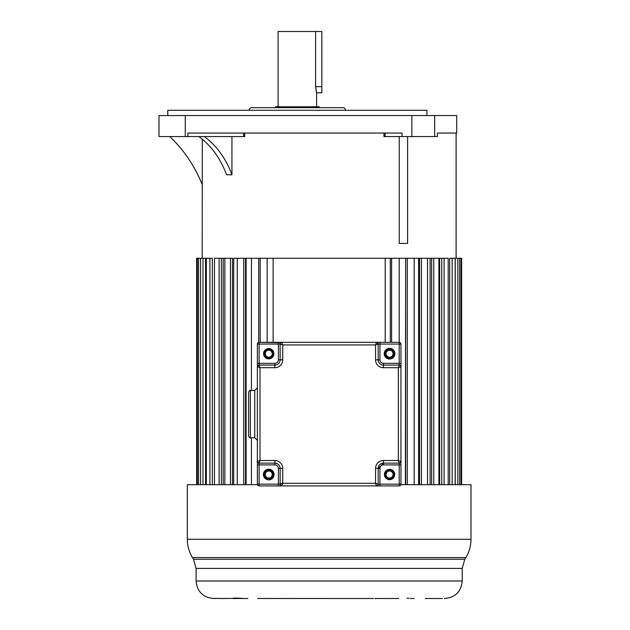 <?xml version="1.0" encoding="UTF-8"?>
<svg xmlns="http://www.w3.org/2000/svg" width="630" height="630" viewBox="0 0 630 630"><rect width="100%" height="100%" fill="white"/><g stroke="black" fill="none" stroke-linecap="round" stroke-linejoin="round"><path stroke-width="0.94" d="M456.112 258.268L456.112 133.064L437.362 133.064L456.695 133.064L456.695 115.55L159.004 115.55L159.004 136.568L244.708 136.568L244.708 133.064M198.899 136.568A85.223 67.119 -90 0 1 226.54 174.778L231.934 174.778A85.223 67.119 90 0 0 204.293 136.568M407.602 136.568L407.602 243.377L399.247 243.377L399.247 136.568M231.934 174.778L231.934 136.568M202.206 258.268L202.277 139.183M205.545 484.683L205.545 258.268L197.347 258.268L197.347 484.683M212.318 484.683L212.318 258.268L206.341 258.268L206.341 484.683M223.177 484.683L223.177 258.268L221.358 258.268L224.847 258.268L224.847 484.683M233.714 484.683L233.714 258.268L237.25 258.268L237.25 484.683M246.102 484.683L246.102 258.268L245.527 258.268L251.441 258.268L251.441 390.474M251.441 258.268L267.144 258.268L267.144 342.318M267.144 258.268L390.293 258.268L390.293 342.318M390.293 258.268L405.649 258.268L405.389 484.683M405.649 484.683L405.649 258.268L419.517 258.268L418.627 258.268L418.627 484.683M419.517 484.683L419.517 258.268L431.637 258.268L430.117 258.268L430.117 484.683M431.637 484.683L431.637 258.268L441.748 258.268L439.645 258.268L439.645 484.683M448.198 484.683L448.198 258.268L441.748 258.268L441.748 484.683M455.159 484.683L455.159 258.268L449.678 258.268L449.678 484.683M187.89 136.568L187.89 133.064L402.066 133.064L402.066 136.568L437.362 136.568L437.362 133.064M383.969 133.064L383.969 136.568L402.066 136.568M202.277 184.795A135.647 135.647 0 0 0 169.816 136.568M167.761 115.55L167.761 110.297L426.919 110.297L426.919 115.55M249.189 110.297A2.63 2.63 0 0 1 251.811 107.675L342.87 107.675A2.63 2.63 0 0 1 345.492 110.297M275.452 107.675L275.452 106.793L319.229 106.793L319.229 107.675M316.599 106.793L316.599 92.791L316.102 90.98M278.082 106.793L278.082 31.5L315.599 31.5L315.599 86.657L316.599 92.791L321.859 92.791L321.859 31.5L315.599 31.5M315.669 88.216L315.599 86.743M245.527 484.683L245.527 258.268L237.25 258.268M232.501 484.683L232.501 258.268L224.847 258.268M221.358 484.683L221.358 258.268L214.476 258.268L214.476 484.683M196.662 484.683L196.662 258.268L197.347 258.268M461.633 484.683L461.633 258.268L455.254 258.268L455.254 484.683M273.121 258.268L273.121 342.318M385.19 258.268L385.19 342.318M391.616 258.268L391.616 342.318M399.2 258.268L399.2 342.318A1.748 1.748 0 0 1 400.956 344.067L400.948 461.388L398.325 460.514L399.2 463.144L383.442 463.144A5.253 5.253 180 0 0 378.189 468.397L378.189 484.155L375.559 483.281L376.433 485.903L281.878 485.903L282.752 483.281L280.13 484.155L280.988 485.667A1.748 1.748 180 0 0 281.878 485.903A1.748 1.748 0 0 1 280.13 484.155L280.13 468.397A5.253 5.253 180 0 0 274.877 463.144L259.111 463.144A1.748 1.748 0 0 1 257.363 461.388L257.363 366.833L259.111 365.077L274.877 365.077A5.253 5.253 180 0 0 280.13 359.825L280.13 344.067A1.748 1.748 0 0 1 281.878 342.318L376.433 342.318L378.189 344.067L378.189 359.825A5.253 5.253 180 0 0 383.442 365.077L399.2 365.085L383.442 365.077A5.253 5.253 0 0 1 378.189 359.825L378.189 344.067L377 342.413M407.279 258.268L407.279 484.683M414.178 258.268L414.178 484.683M421.423 258.268L421.423 484.683M427.51 258.268L427.51 484.683M433.771 258.268L433.771 484.683M438.921 258.268L438.921 484.683M444.087 258.268L444.087 484.683M452.167 258.268L452.167 484.683M457.845 258.268L457.845 484.683M459.664 258.268L459.664 484.683M461.026 258.268L461.026 484.683M198.56 258.268L198.56 484.683M200.592 258.268L200.592 484.683M203.002 258.268L203.002 484.683M209.9 258.268L209.9 484.683M219.114 258.268L219.114 484.683M230.478 258.268L230.478 484.683M243.755 258.268L243.755 484.683M251.441 437.748L251.441 484.683M258.694 258.268L258.694 342.366M260.174 258.268L260.174 342.318M470.996 539.288C470.964 545.871 469.24 551.974 465.83 557.597L192.489 557.597C189.079 551.974 187.354 545.871 187.323 539.288L470.996 539.288L470.996 484.683L400.869 484.683M257.442 484.683L187.323 484.683L187.323 539.288M220.035 598.429L211.798 598.405M232.667 598.405L220.035 598.5M247.858 598.5L244.101 598.5C235.872 597.972 232.171 597.972 232.99 598.5M373.448 598.5L257.583 598.484M410.453 598.5L414.217 598.5M442.307 598.5L425.321 598.5M273.924 598.5L284.87 598.5M258.095 598.484L259.56 598.5M232.667 598.5L244.101 598.5M220.524 598.5L226.446 598.5L220.524 598.5M213.94 598.5L216.011 598.5M213.601 598.5C202.97 597.46 197.127 591.625 196.095 580.986L462.223 580.986C461.184 591.625 455.348 597.46 444.709 598.5L444.378 598.5M409.106 598.287L407.067 598.193M374.889 598.492L398.751 598.5M377.52 485.533A1.748 1.748 173.2 0 0 377.661 485.407A1.748 1.748 134.8 0 0 378.189 484.155L378.189 484.155C377.268 485.864 376.685 486.447 376.441 485.903L377.52 485.533A1.748 1.748 173.2 0 0 377.661 485.407A1.748 1.748 134.8 0 0 378.189 484.155A1.748 1.748 0 0 1 376.433 485.903L259.111 485.903L399.2 485.903L399.2 484.155L400.956 484.155L400.956 344.067L400.956 484.155A1.748 1.748 0 0 1 399.2 485.903L278.373 485.903L399.2 485.903L278.373 485.903L281.87 485.903L280.13 484.155L280.641 485.399M259.111 485.903A1.748 1.748 0 0 1 257.363 484.155L257.363 461.396L257.363 464.893L259.111 464.893L259.111 485.903M400.593 462.452A1.748 1.748 141.9 0 0 400.956 461.388A1.748 1.748 141.9 0 1 400.593 462.452L400.601 462.444A1.748 1.748 0 0 1 399.2 463.144L383.442 463.144L399.2 463.144C400.916 462.215 401.499 461.64 400.956 461.396A1.748 1.748 0 0 1 399.2 463.144L399.2 464.893L383.442 464.893A3.504 3.504 0 0 0 379.937 468.397L379.937 485.903L376.441 485.903L399.2 485.903M400.578 365.746A1.748 1.748 83.4 0 0 400.452 365.605A1.748 1.748 44.8 0 0 399.2 365.077L398.325 367.707L400.956 366.833L400.578 365.746A1.748 1.748 83.4 0 0 400.452 365.605A1.748 1.748 44.8 0 0 399.2 365.077A1.748 1.748 0 0 1 400.956 366.833L400.956 363.329L399.2 363.329L399.2 342.318L259.111 342.318A1.748 1.748 180 0 0 257.363 344.067A1.748 1.748 0 0 1 259.111 342.318L399.2 342.318A1.748 1.748 0 0 1 400.956 344.067A1.748 1.748 180 0 0 399.2 342.318L259.111 342.318L280.799 342.689A1.748 1.748 -6.9 0 0 280.649 342.822A1.748 1.748 -45.2 0 0 280.13 344.067L282.752 344.941L281.878 342.318L278.373 342.318L278.373 344.067L257.363 344.067A1.748 1.748 0 0 1 259.111 342.318L259.111 365.077L257.457 366.266M383.402 463.144A5.253 5.253 0 0 1 383.442 463.144L383.442 460.514L398.325 460.514L398.325 367.707L383.442 367.707A7.883 7.883 180 0 1 375.559 359.825L375.559 344.941L378.189 344.067A1.748 1.748 0 0 0 376.433 342.318L399.2 342.318L376.441 342.318L375.559 344.941L282.752 344.941L282.752 359.825A7.883 7.883 180 0 1 274.877 367.707L259.993 367.707L259.111 365.077A1.748 1.748 0 0 0 257.363 366.833L259.993 367.707L259.993 460.514L257.363 461.388L257.741 462.475A1.748 1.748 -96.6 0 0 257.867 462.617A1.748 1.748 -135.2 0 0 259.111 463.144L259.993 460.514L274.877 460.514A7.883 7.883 180 0 1 282.752 468.397L282.752 483.281L375.559 483.281L375.559 468.397L378.189 468.397L378.189 484.155L399.2 484.155L399.2 464.893L400.956 464.893L400.956 461.388A1.748 1.748 0 0 1 399.2 463.144M257.363 344.067L257.363 387.844L257.363 363.329L257.363 366.833L259.111 365.022L274.877 365.077L259.111 365.077M254.733 390.474L254.733 437.748L257.363 440.378L257.363 484.155L257.363 387.844L254.733 390.474L250.362 390.474L250.362 437.748C249.929 438.197 249.346 437.614 248.606 435.999L248.606 414.115L248.606 435.999M282.752 468.397L280.13 468.397L280.13 484.155A1.748 1.748 0 0 0 281.878 485.903L281.878 485.903M278.373 485.903L278.373 468.397A3.504 3.504 0 0 0 274.877 464.893L259.111 464.893L259.111 463.144L274.877 463.144L274.877 460.514M278.373 359.825L278.373 344.067L280.13 344.067L280.13 359.825A5.253 5.253 0 0 1 274.877 365.077L274.877 363.329A3.504 3.504 0 0 0 278.373 359.825L282.752 359.825M269.254 358.486A4.812 4.812 180 0 0 273.554 353.446A4.812 4.812 180 0 0 268.238 348.91A4.812 4.812 180 0 0 263.939 353.958A4.812 4.812 180 0 0 269.254 358.486M250.362 390.474C249.929 390.025 249.346 390.608 248.606 392.222L248.606 414.115M389.064 348.91A4.812 4.812 180 0 0 384.765 353.958A4.812 4.812 180 0 0 390.08 358.486A4.812 4.812 180 0 0 394.38 353.446A4.812 4.812 180 0 0 389.064 348.91M389.064 469.736A4.812 4.812 180 0 0 384.765 474.776A4.812 4.812 180 0 0 390.08 479.312A4.812 4.812 180 0 0 394.38 474.272A4.812 4.812 180 0 0 389.064 469.736M268.238 469.736A4.812 4.812 180 0 0 263.939 474.776A4.812 4.812 180 0 0 269.254 479.312A4.812 4.812 180 0 0 273.554 474.272A4.812 4.812 180 0 0 268.238 469.736M376.441 342.318L378.189 344.067L379.937 344.067L379.937 359.825A3.504 3.504 0 0 0 383.442 363.329L399.2 363.329L399.2 365.077C400.916 366.006 401.499 366.589 400.956 366.825M264.364 353.698A4.378 4.378 180 0 0 268.742 358.076A4.378 4.378 180 0 0 273.121 353.698A4.378 4.378 180 0 0 268.742 349.319A4.378 4.378 180 0 0 264.364 353.698M385.19 353.698A4.378 4.378 180 0 0 389.568 358.076A4.378 4.378 180 0 0 393.947 353.698A4.378 4.378 180 0 0 389.568 349.319A4.378 4.378 180 0 0 385.19 353.698M273.121 474.524A4.378 4.378 180 0 0 268.742 470.145A4.378 4.378 180 0 0 264.364 474.524A4.378 4.378 180 0 0 268.742 478.902A4.378 4.378 180 0 0 273.121 474.524M393.947 474.524A4.378 4.378 180 0 0 389.568 470.145A4.378 4.378 180 0 0 385.19 474.524A4.378 4.378 180 0 0 389.568 478.902A4.378 4.378 180 0 0 393.947 474.524M265.246 353.698A3.504 3.504 180 0 0 268.742 357.202A3.504 3.504 180 0 0 272.247 353.698A3.504 3.504 180 0 0 268.742 350.193A3.504 3.504 180 0 0 265.246 353.698A3.504 3.504 0 0 1 268.742 350.193A3.504 3.504 0 0 1 272.247 353.698A3.504 3.504 0 0 1 268.742 357.202A3.504 3.504 0 0 1 265.246 353.698M386.064 353.698A3.504 3.504 180 0 0 389.568 357.202A3.504 3.504 180 0 0 393.073 353.698A3.504 3.504 180 0 0 389.568 350.193A3.504 3.504 180 0 0 386.064 353.698A3.504 3.504 0 0 1 389.568 350.193A3.504 3.504 0 0 1 393.073 353.698A3.504 3.504 0 0 1 389.568 357.202A3.504 3.504 0 0 1 386.064 353.698M272.247 474.524A3.504 3.504 180 0 0 268.742 471.019A3.504 3.504 180 0 0 265.246 474.524A3.504 3.504 180 0 0 268.742 478.028A3.504 3.504 180 0 0 272.247 474.524A3.504 3.504 0 0 1 268.742 478.028A3.504 3.504 0 0 1 265.246 474.524A3.504 3.504 0 0 1 268.742 471.019A3.504 3.504 0 0 1 272.247 474.524M393.073 474.524A3.504 3.504 180 0 0 389.568 471.019A3.504 3.504 180 0 0 386.064 474.524A3.504 3.504 180 0 0 389.568 478.028A3.504 3.504 180 0 0 393.073 474.524A3.504 3.504 0 0 1 389.568 478.028A3.504 3.504 0 0 1 386.064 474.524A3.504 3.504 0 0 1 389.568 471.019A3.504 3.504 0 0 1 393.073 474.524M185.267 115.55L185.267 136.568M411.87 136.568L411.87 115.55M434.668 115.55L434.668 136.568M385.056 133.064L385.056 136.568M243.589 136.568L243.589 133.064M315.599 86.657L321.859 86.657M462.223 580.986L462.223 568.417L196.095 568.417L193.512 559.267L464.806 559.267L465.83 557.597M257.363 464.893L257.363 484.155L280.074 484.155M268.742 469.185A5.339 5.339 180 0 0 263.411 474.807A5.339 5.339 180 0 0 269.309 479.832A5.339 5.339 180 0 0 274.082 474.24A5.339 5.339 180 0 0 268.742 469.185M389.568 479.69A5.166 5.166 180 0 0 394.726 474.248A5.166 5.166 180 0 0 389.025 469.389A5.166 5.166 180 0 0 384.41 474.799A5.166 5.166 180 0 0 389.568 479.69M383.442 460.514A7.883 7.883 180 0 0 375.559 468.397M274.877 367.707L274.877 365.077M280.13 468.397L278.373 468.397M274.877 464.893L274.877 463.144L259.111 463.144C257.323 462.003 256.741 461.42 257.363 461.396M278.373 484.155L280.13 484.155M400.956 344.067L379.937 344.067L379.937 342.318M389.568 359.037A5.339 5.339 180 0 0 394.9 353.414A5.339 5.339 180 0 0 389.001 348.39A5.339 5.339 180 0 0 384.237 353.981A5.339 5.339 180 0 0 389.568 359.037M383.442 363.329L383.442 367.707M375.559 359.825L379.937 359.825M257.363 363.329L274.877 363.329M268.742 358.864A5.166 5.166 180 0 0 273.9 353.422A5.166 5.166 180 0 0 268.199 348.563A5.166 5.166 180 0 0 263.584 353.973A5.166 5.166 180 0 0 268.742 358.864M379.937 468.397L378.189 468.397L383.442 463.144L383.442 464.893M259.111 342.318L399.2 342.318M193.512 559.267L192.489 557.597M462.223 568.417L464.806 559.267M196.095 580.986L196.095 568.417M280.13 344.067C281.051 342.358 281.634 341.775 281.87 342.318L278.373 342.318M254.733 437.748L250.362 437.748M376.441 485.903L379.945 485.903"/></g></svg>
